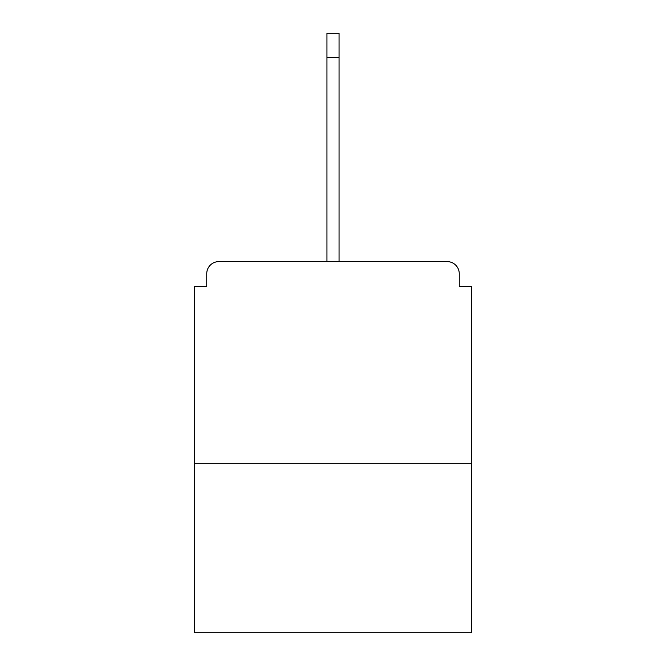 <?xml version="1.0" encoding="UTF-8"?>
<svg xmlns="http://www.w3.org/2000/svg" width="666" height="666" viewBox="0 0 666 666"><rect width="100%" height="100%" fill="white"/><g stroke="black" fill="none" stroke-linecap="round" stroke-linejoin="round"><path stroke-width="1" d="M459.257 286.613L459.257 273.709L459.257 286.613L471.353 286.613L471.353 632.7L194.647 632.7L194.647 286.613L206.743 286.613L206.743 273.709L206.743 286.613M471.353 463.286L194.647 463.286M459.257 273.709A12.105 12.105 0 0 0 447.152 261.605L218.848 261.605A12.105 12.105 0 0 0 206.743 273.709M447.152 261.605L384.632 261.605M281.368 261.605L218.848 261.605M326.948 57.501L326.948 33.3L339.052 33.3L339.052 57.501L326.948 57.501L326.948 261.605M339.052 57.501L339.052 261.605"/></g></svg>

